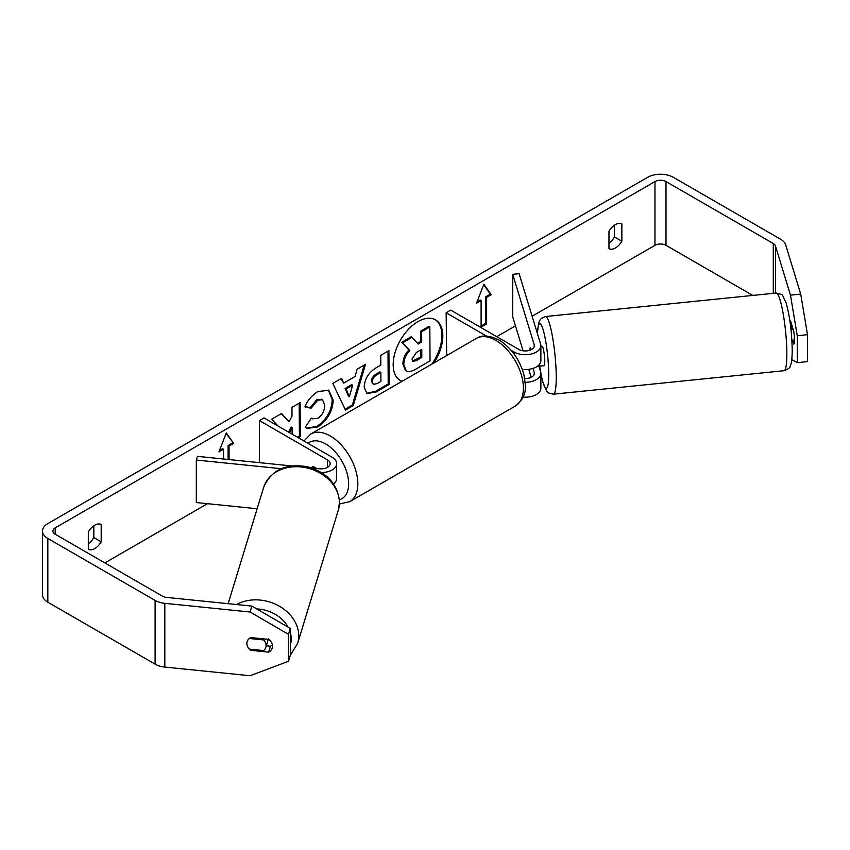 <?xml version="1.0" encoding="UTF-8"?>
<svg xmlns="http://www.w3.org/2000/svg" width="850" height="850" viewBox="0 0 850 850"><rect width="100%" height="100%" fill="white"/><g stroke="black" fill="none" stroke-linecap="round" stroke-linejoin="round"><path stroke-width="1.27" d="M530.581 347.703L530.262 347.735A9.754 1.381 84.2 0 0 529.858 350.232A9.754 1.381 84.2 0 1 530.506 347.48L531.186 349.69M525.194 382.319A15.608 9.01 0 0 0 540.876 373.309A15.608 9.01 0 0 0 540.632 371.748L538.879 366.01M486.529 336.079L446.144 312.768L450.744 310.112L518.819 349.414A9.106 5.259 180 0 0 528.742 350.551A9.106 5.259 180 0 0 534.363 345.695A9.106 5.259 180 0 0 534.225 344.781L512.709 274.337L519.116 273.679L540.632 344.133A15.608 9.01 180 0 1 540.876 345.695A15.608 9.01 180 0 1 531.239 354.025A15.608 9.01 180 0 1 514.218 352.07L511.105 350.264M537.476 333.774A32.523 4.611 -95.8 0 1 543.479 330.905A32.523 4.611 -95.8 0 1 548.707 374.499A32.523 4.611 -95.8 0 1 540.876 373.331L540.876 388.184A15.608 9.01 180 0 1 523.111 397.109M524.716 378.558A9.106 5.259 0 0 0 534.363 373.309A9.106 5.259 0 0 0 534.225 372.396L533.003 368.39M446.675 355.555L446.144 312.768M540.876 345.695L540.876 360.559A15.608 9.01 180 0 1 522.293 369.41M512.709 274.337L512.709 316.827L523.09 350.795M528.753 369.346L531.186 377.304M291.444 465.917L197.444 456.354L196.318 460.052L281.201 468.69M196.318 460.052L196.318 502.541L257.146 508.736M311.801 467.999L319.462 468.775A9.106 5.259 0 0 0 330.151 463.601A9.106 5.259 0 0 0 327.484 459.882L259.409 420.58L259.409 462.666M321.555 472.6A15.608 9.01 0 0 0 336.653 463.601A15.608 9.01 0 0 0 332.084 457.226L264.01 417.924L259.409 420.58M316.636 468.488L313.225 466.522A9.754 5.631 -120 0 0 312.481 466.831A9.754 5.631 -120 0 0 311.387 467.851A9.754 5.631 60 0 1 312.226 467.001L314.404 468.254M333.54 483.873A15.608 9.01 0 0 0 336.653 478.465L336.653 463.601M266.082 645.511A9.754 7.841 17 0 1 265.806 647.381A9.754 7.841 17 0 1 263.638 650.569L249.316 649.113A9.754 7.841 17 0 1 246.872 643.556A9.754 7.841 17 0 1 247.148 641.676A9.754 7.841 17 0 1 249.316 638.488L263.638 639.944A9.754 7.841 17 0 1 266.082 645.511M263.638 639.944L263.957 638.913M431.991 364.034A35.105 20.262 120 0 0 435.083 319.611M434.063 362.844A35.105 20.262 120 0 0 435.551 319.866A35.105 20.262 120 0 0 417.998 321.598A35.105 20.262 120 0 0 395.069 352.538A35.105 20.262 120 0 0 400.446 380.662A35.105 20.262 120 0 0 401.944 381.384M752.792 295.428L666.007 245.321A7.809 4.505 0 0 0 654.968 245.321L532.121 316.243M515.472 325.858L496.74 336.664M207.474 503.678L104.869 562.912M790.479 295.141L800.721 294.1L807.5 334.688L797.247 335.729L790.479 295.141L775.444 245.916A7.809 4.505 0 0 0 773.277 243.514L666.007 181.581A7.809 4.505 0 0 0 654.968 181.581L55.197 527.861A7.809 4.505 0 0 0 52.912 531.048A7.809 4.505 0 0 0 55.197 534.236L162.467 596.169A7.809 4.505 0 0 0 166.632 597.412L251.876 606.093L290.317 628.405L290.317 655.339L288.501 661.258L288.501 634.323L250.07 612.011L251.876 606.093M298.265 437.697L300.326 436.496L300.103 402.634L291.943 407.416L292.007 416.171L289.043 421.738L281.562 413.504L271.756 419.241L278.067 426.041M289.478 432.629L292.081 427.539L292.124 434.148M343.676 383.127L355.077 376.444L357.117 369.219L365.532 364.289L353.303 405.482L345.483 410.061L332.807 383.467L341.509 378.367L343.676 383.127L340.967 378.686M608.972 231.359A13.005 7.512 -60 0 1 621.849 223.922L621.849 241.219A13.005 7.512 -60 0 1 615.411 247.977A13.005 7.512 -60 0 1 608.972 248.657L608.972 231.359M88.315 531.962L88.315 549.249A13.005 7.512 120 0 0 94.754 548.569A13.005 7.512 120 0 0 101.192 541.822L101.192 524.524A13.005 7.512 120 0 0 88.315 531.962M219.47 450.543L222.615 448.726L223.539 449.257L218.939 451.913L226.291 432.947L233.654 443.413L229.054 446.069L229.054 459.574M223.539 449.257L223.539 459.011M486.625 297.362L491.226 294.706L483.862 284.24L476.51 303.206L481.1 300.549L481.1 327.101L486.625 323.914L486.625 297.362L485.701 296.831L485.701 323.382L486.625 323.914M364.193 387.122L364.193 387.026C364.703 378.643 368.889 372.098 376.773 367.413L380.811 365.054L380.747 355.374L388.896 350.593L389.119 384.455L376.507 391.85L366.902 393.614L364.193 387.122M304.895 406.821C307.339 400.616 311.663 395.526 317.879 391.531L328.801 390.288L333.179 400.244C332.531 411.474 327.399 420.368 317.772 426.944L306.85 428.464L305.235 427.21L311.344 418.147L312.269 418.795L317.804 418.338C322.203 415.246 324.519 410.89 324.764 405.269L322.479 399.723L317.677 400.244L311.068 408.255L304.895 406.821M800.721 294.1L785.687 244.874A18.211 10.519 0 0 0 780.629 239.264L673.359 177.331A18.211 10.519 0 0 0 647.604 177.331L47.834 523.611A18.211 10.519 0 0 0 42.5 531.048A18.211 10.519 0 0 0 47.834 538.486L155.104 600.408A18.211 10.519 0 0 0 164.826 603.33L250.07 612.011M614.486 225.186L614.486 236.969A13.005 7.512 -60 0 1 608.972 243.143M88.315 543.734A13.005 7.512 120 0 0 93.829 537.572L93.829 525.789M42.5 531.048L42.5 594.777A18.211 10.519 0 0 0 47.834 602.214L155.104 664.148A18.211 10.519 0 0 0 164.826 667.069L250.07 675.739L288.501 661.258M250.708 637.574L268.642 639.391A9.754 7.841 17 0 1 272.489 646.159A9.754 7.841 17 0 1 272.212 648.029A9.754 7.841 17 0 1 268.642 652.141L250.708 650.314A9.754 7.841 17 0 1 247.148 641.676A9.754 7.841 17 0 1 250.708 637.574M266.294 645.798L270.459 646.223A9.754 7.841 -163 0 0 272.361 644.842M290.317 628.405L288.501 634.323M791.786 359.603L797.247 362.663L807.5 361.622L807.5 334.688M797.247 335.729L797.247 362.663M792.551 340.181L793.751 344.101A9.754 1.381 -95.8 0 0 793.751 331.362L790.585 321.002A9.754 1.381 -95.8 0 0 790.341 321.257M621.849 241.219L614.486 236.969M270.459 646.223L268.642 652.141M251.026 649.283L250.708 650.314M101.192 541.822L93.829 537.572M399.999 380.386A35.105 20.262 120 0 0 402.167 381.257M402.879 364.055L402.879 363.959C403.027 358.679 405.036 354.014 408.871 349.977L401.763 342.274L402.677 342.805L412.123 337.269L418.126 344.069L421.706 341.966L421.642 331.691L429.824 326.899L430.036 360.836L416.096 369.006C411.623 371.556 408.414 372.204 406.459 370.951L405.418 370.356L402.879 364.055L403.793 364.491C403.952 359.199 405.949 354.546 409.796 350.508L402.677 342.805M412.123 337.269L411.198 336.738L401.763 342.274M417.509 343.358L420.793 341.434L420.718 331.16L428.899 326.368L429.824 326.899M403.793 364.586L406.215 370.812M420.718 331.16L421.642 331.691M420.793 341.434L421.706 341.966M408.871 349.977L409.796 350.508M226.1 433.447L233.654 443.413M232.73 442.882L228.129 445.538L229.054 446.069M228.129 445.538L228.129 459.478M485.701 323.382L481.1 326.039M477.041 301.835L480.186 300.018L481.1 300.549M485.701 296.831L490.301 294.174L491.226 294.706M490.301 294.174L483.671 284.739M364.225 365.054L352.378 404.951L353.303 405.482M352.378 404.951L345.089 409.222M352.623 385.178L351.698 384.646L345.142 388.482L348.468 396.142L349.382 396.674L352.623 385.178L346.056 389.013L349.382 396.674M345.142 388.482L346.056 389.013M387.993 351.124L388.206 383.924L389.119 384.455M388.206 383.924L375.583 391.319L366.456 393.327M380.853 372.396L379.939 371.875L376.061 374.138C373.065 376.04 371.514 378.42 371.429 381.278L373.341 384.359L377.092 383.594L380.917 381.353L380.853 372.396L376.986 374.669C373.979 376.571 372.438 378.951 372.342 381.809L373.341 384.359M281.276 413.663L289.043 421.738M297.351 437.166L299.402 435.965L300.326 436.496M299.402 435.965L299.189 403.166M288.564 432.098L291.157 427.008L292.081 427.539M328.334 390.044L332.254 399.712C331.606 410.943 326.474 419.836 316.848 426.413L306.404 428.177M311.281 418.232L312.269 418.795M322.001 399.489L316.763 399.712L310.144 407.724L311.068 408.255M310.144 407.724L305.022 406.534M412.006 359.082L412.898 361.367L416.457 360.612L421.812 357.478L421.759 349.339L416.362 352.495L412.006 359.082M412.494 361.016L420.888 356.947L421.812 357.478M420.888 356.947L420.846 349.871M793.178 329.492L791.584 329.662A9.754 1.381 84.2 0 0 790.107 322.214M789.969 321.3L790.659 321.226M791.903 340.244L794.431 339.989M540.876 346.418L542.066 346.301A9.754 1.381 84.2 0 1 543.83 351.454A9.754 1.381 84.2 0 1 544.754 361.558A9.754 1.381 84.2 0 1 544.043 365.712L540.207 366.106A9.754 1.381 84.2 0 1 539.878 365.904M540.207 366.106A9.754 1.381 84.2 0 0 540.472 365.84L537.519 366.148M530.899 349.817L530.262 347.735M312.768 466.692L312.226 467.001M534.225 372.396L534.225 374.223M514.218 352.07L514.218 354.216M534.225 344.781L534.225 346.609M327.484 459.882L327.484 467.319M228.14 603.681L263.649 487.411A39.026 31.386 17 0 1 305.596 467.649A39.026 31.386 17 0 1 339.416 502.733A39.026 31.386 17 0 1 338.3 510.212L297.638 643.354A39.026 31.386 -163 0 0 298.754 635.864A39.026 31.386 -163 0 0 277.068 604.977A39.026 31.386 -163 0 0 236.491 604.531M290.317 632.559A32.523 26.148 17 0 1 291.221 638.913A32.523 26.148 17 0 1 290.317 645.086M256.764 608.929A32.523 26.148 17 0 1 288.054 627.098M654.968 181.581L654.968 245.321M55.197 527.861L55.197 534.236M164.826 603.33L164.826 667.069M666.007 181.581L666.007 245.321M773.277 243.514L773.277 293.335M775.444 245.916L775.444 293.123M47.834 538.486L47.834 602.214M155.104 600.408L155.104 664.148M402.879 363.959L403.793 364.491M375.583 391.319L376.507 391.85M371.429 381.374L372.342 381.905M376.061 374.138L376.986 374.669M371.429 381.278L372.342 381.809M332.254 399.617L333.179 400.148M332.254 399.712L333.179 400.244M316.848 426.413L317.772 426.944M316.763 399.712L317.677 400.244M415.544 360.081L416.457 360.612M786.845 354.067A39.026 5.536 -95.8 0 0 783.169 313.65A39.026 5.536 -95.8 0 0 776.124 293.048C785.198 295.662 780.544 292.719 785.963 302.388C789.788 315.86 791.881 331.851 792.221 350.37C792.062 362.854 790.659 365.319 790.043 366.392C790.457 367.444 788.46 368.879 784.029 370.706A39.026 5.536 -95.8 0 0 786.845 354.067M776.124 293.048L545.509 316.529A39.026 5.536 84.2 0 1 552.553 337.131A39.026 5.536 84.2 0 1 556.24 377.549A39.026 5.536 84.2 0 1 553.414 394.177L784.029 370.706M539.633 365.925A32.523 4.611 -95.8 0 0 540.494 371.301M515.334 406.045A39.026 22.536 -120 0 0 521.316 374.776A39.026 22.536 -120 0 0 495.826 340.382A39.026 22.536 -120 0 0 476.308 338.449C481.663 334.741 489.249 335.283 499.078 340.064C511.147 347.724 519.382 359.104 523.791 374.223C525.736 386.495 528.179 395.951 515.334 406.045L349.754 501.649L339.447 504.007M476.308 338.449L310.728 434.042A39.026 22.536 60 0 1 330.246 435.976A39.026 22.536 60 0 1 355.736 470.369A39.026 22.536 60 0 1 349.754 501.649M339.416 499.715A32.523 18.774 -120 0 0 347.469 474.725A32.523 18.774 -120 0 0 325.646 443.944A32.523 18.774 -120 0 0 307.976 443.307M297.638 643.354L290.317 655.318M338.3 510.212L339.511 502.074C337.907 484.447 327.431 472.717 308.072 466.905C286.195 462.91 271.394 469.752 263.649 487.411M268.515 638.499L265.806 647.381M322.479 399.723L321.555 399.192M545.509 316.529L541.291 318.453L539.739 320.397L538.677 322.883L537.359 333.413M539.569 365.936L540.313 370.674M540.876 373.809L542.629 381.671L546.688 391.202L548.696 393.029L553.414 394.177M310.728 434.042L303.96 440.991"/></g></svg>
